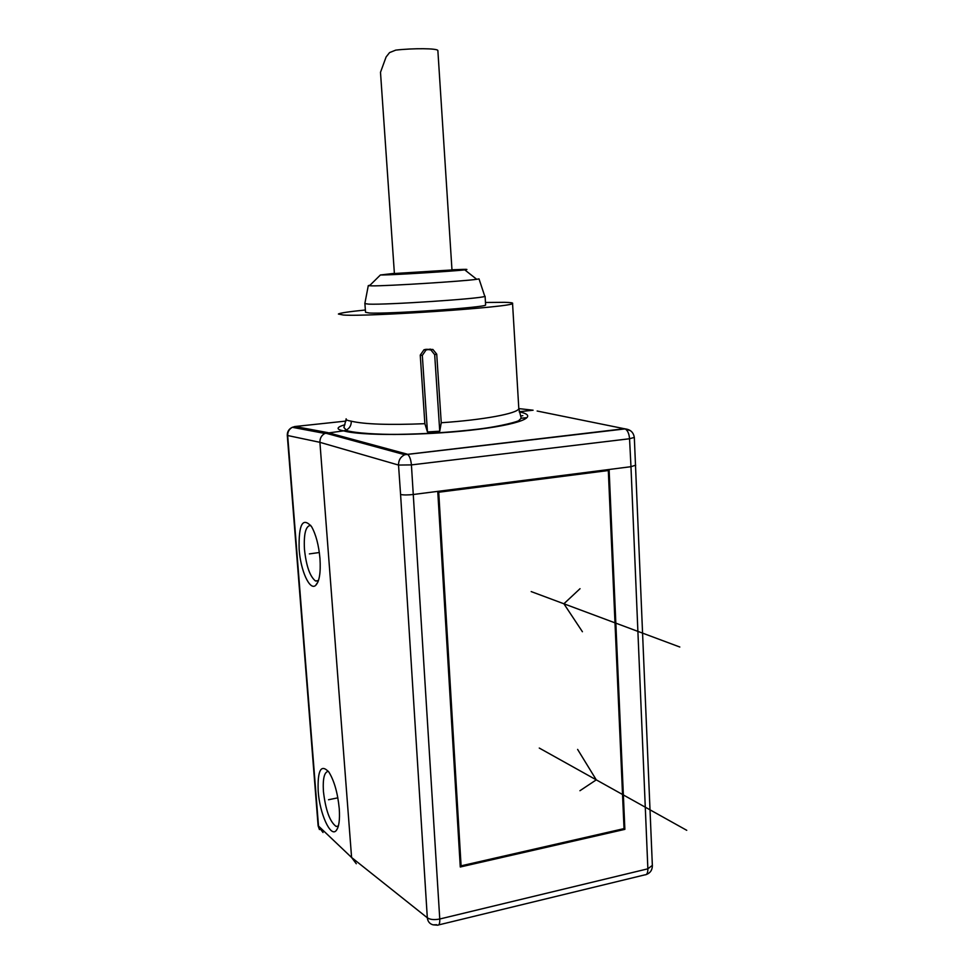 <?xml version="1.0" encoding="UTF-8"?>
<svg xmlns="http://www.w3.org/2000/svg" width="974" height="974" viewBox="0 0 974 974"><rect width="100%" height="100%" fill="white"/><g stroke="black" fill="none" stroke-linecap="round" stroke-linejoin="round"><path stroke-width="1.46" d="M537.149 411.028L625.162 428.889C627.646 430.386 629.107 433.673 629.557 438.75L411.418 464.902C410.894 459.509 409.604 455.99 407.558 454.334L624.565 428.694L630.47 430.691M519.191 411.734L533.107 410.212L518.862 408.605M436.729 924.74L433.113 924.837C429.704 923.924 427.781 921.574 427.318 917.788L351.59 857.485L319.91 442.33C319.825 438.349 321.457 435.39 324.817 433.454L343.579 430.861C360.575 435.889 422.046 435.695 471.136 430.167C520.226 424.725 540.692 416.105 519.227 411.88M518.74 407.412L518.813 408.703C517.438 413.524 483.421 419.916 441.246 422.74L439.749 431.214L427.452 431.932L424.871 423.69C389.089 425.139 364.556 424.311 351.249 421.194C351.395 425.188 349.751 428.146 346.33 430.058L343.579 430.861C335.847 429.339 336.286 427.294 344.906 424.713M351.249 421.194C347.365 420.573 345.66 419.77 346.135 418.796M345.709 430.338C354.865 433.26 379.556 434.538 397.039 434.367C424.457 434.027 451.23 432.31 477.357 429.217C501.367 426.393 519.252 421.194 518.899 420.476L521.212 418.175L518.813 408.703L512.555 303.498C513.395 306.993 369.475 316.891 343.445 315.04L338.392 314.03C339.975 312.995 348.972 311.656 365.36 310M485.466 302.476L504.471 302.33C510.656 302.464 513.347 302.853 512.555 303.498M424.871 423.69L420.244 355.133L423.982 349.763L426.015 349.325L432.894 349.447L436.717 354.134L441.246 422.74M485.612 304.728L485.624 305.02C485.941 307.443 388.188 314.188 369.316 312.995L365.53 312.277L364.909 303.742M484.65 295.877L484.808 296.376C481.874 298.628 386.958 304.984 368.683 304.132L364.836 303.608M370.083 285.175L368.294 285.625L371.885 285.869C387.08 286.076 464.062 281.243 476.7 279.295L479.013 278.893L484.808 296.376M451.973 269.835L463.247 269.372C467.593 269.287 468.092 269.445 464.744 269.847C454.493 271.174 394.555 274.912 382.368 274.985L380.396 274.985L369.426 285.808M463.247 269.372L451.973 269.798M394.385 273.353L380.396 274.985M451.985 269.956L394.397 273.524L380.493 72.295L386.106 56.967L389.551 52.596L395.736 50.124C413.609 48.079 437.35 48.323 437.862 50.49L437.886 50.879M439.749 431.214L434.672 354.646L430.885 349.934L428.024 349.581L426.003 350.019L422.314 355.413L427.452 431.932M634.317 437.411L629.557 438.75L630.969 466.692L609.103 469.492L624.87 829.361L460.276 866.994L437.752 491.371L413.451 494.475C407.704 495.109 403.406 495.109 400.582 494.475L398.524 465.061C398.5 460.215 400.582 456.769 404.746 454.724L407.083 454.115L327.666 432.602L295.025 426.502L292.31 427.306C289.095 429.132 287.561 431.945 287.683 435.719L318.547 826.549L323.015 832.502M635.705 465.17L630.969 466.692L647.868 868.808L652.349 865.375M400.582 494.475L427.318 917.788C430.118 919.675 434.27 920.077 439.761 919.006C439.919 923.376 439.164 925.434 437.496 925.19L433.089 924.825M287.293 435.512L318.108 825.66L351.59 857.485L356.289 863.743M318.181 791.131C317.463 770.069 321.018 763.689 328.835 772.005C334.228 780.71 337.698 792.921 339.256 808.639C339.987 819.852 338.976 827.169 336.2 830.579C330.478 837.701 319.63 813.46 318.181 791.131M319.983 558.662C320.836 572.785 319.362 581.721 315.588 585.459C309.647 590.828 300.564 570.46 299.14 549.312C298.543 524.207 302.695 516.658 311.583 526.678C315.941 534.458 318.754 545.123 319.983 558.662M324.805 433.442L292.31 427.306C288.852 428.974 287.172 431.689 287.281 435.439L319.91 442.33L398.524 465.061L411.418 464.902L439.761 919.006L647.868 868.808C647.893 872.96 646.87 874.981 644.8 874.871L438.702 924.898M437.752 491.371L609.103 469.492M624.87 829.361L623.737 828.679M437.789 491.931L438.726 492.235L461.092 865.837L624.03 828.618L608.312 470.527L438.726 492.235M460.154 865.082L461.092 865.837M605.779 469.918L608.312 470.527M338.282 826.342L336.14 826.451C329.845 821.825 325.608 810.161 323.429 791.472C322.674 778.579 324.318 771.871 328.348 771.347M318.303 581.028L315.515 580.979C309.939 576.571 306.25 566.04 304.46 549.36C303.657 533.74 305.751 525.753 310.73 525.376M521.187 418.26L525.948 417.736M520.773 415.91L522.843 415.691M539.267 748.056L686.743 830.311M531.183 591.583L679.815 647.016M582.415 631.736L563.897 603.783L580.041 588.686M577.619 749.408L596.283 779.857L579.944 790.718M337.844 797.84L328.53 799.739M319.338 552.514L309.379 553.902M294.513 426.563L345.965 421.072M396.369 273.609L382.368 274.985M434.672 354.646L436.717 354.134M430.289 349.082L428.304 349.569M426.015 349.325L428.024 349.581M420.244 355.133L422.314 355.413M346.123 419.404L343.895 427.501L346.33 430.058M485.089 296.254L485.624 305.02M368.294 285.625L364.824 303.644M464.744 269.847L476.7 279.295M437.862 50.49L451.985 270.017M430.885 349.934L432.894 349.447M423.982 349.763L426.003 350.019M325.535 433.126L404.746 454.724L625.162 428.889C630.507 429.522 633.563 432.432 634.33 437.618M634.33 437.594L652.373 865.91M646.249 874.555C650.218 873.057 652.251 870.159 652.373 865.849M318.133 825.903L319.448 829.568M337.686 828.095L336.2 830.579M338.392 825.964L336.14 826.451M317.926 582.002L315.588 585.459M318.474 580.516L315.515 580.979"/></g></svg>
